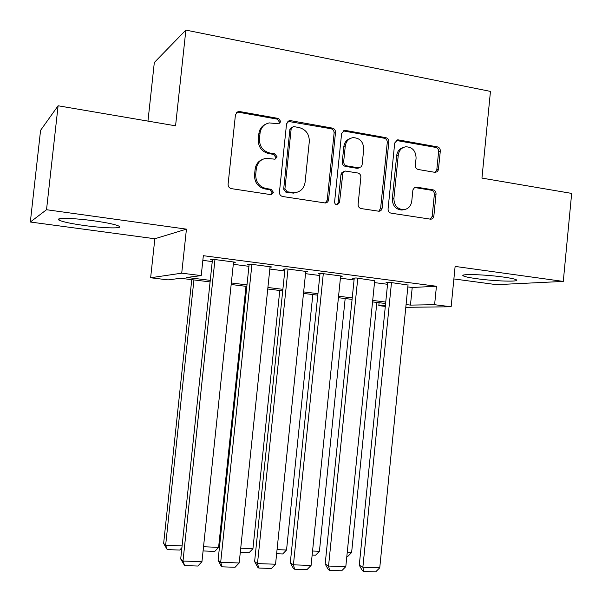 <?xml version="1.0" encoding="UTF-8"?>
<svg xmlns="http://www.w3.org/2000/svg" width="602" height="602" viewBox="0 0 602 602"><rect width="100%" height="100%" fill="white"/><g stroke="black" fill="none" stroke-linecap="round" stroke-linejoin="round"><path stroke-width="0.9" d="M280.81 121.604L278.56 118.496L239.581 111.528L238.287 111.536L235.45 114.711L228.098 184.189C228.075 186.575 229.189 188.05 231.424 188.637L271.133 194.679L273.421 192.377L271.156 189.306L266.144 188.531C259.123 186.688 255.647 181.992 255.707 174.437L256.309 168.688C257.295 162.788 260.583 159.319 266.182 158.288L274.979 159.214L277.123 156.949L274.858 153.864L269.862 153.028C262.856 151.11 259.387 146.376 259.447 138.829L260.049 133.095C260.944 127.489 264.022 124.095 269.26 122.906L278.809 123.816L280.81 121.604M278.824 123.816L279.561 122.251L277.311 119.151L238.452 112.22L236.601 112.378M271.081 194.679L272.194 192.783L269.937 189.728L264.94 188.953L266.144 188.531M274.971 159.214L275.882 157.476L273.624 154.405L268.642 153.57L269.862 153.028M503.385 277.063C484.911 274.444 459.228 273.722 463.209 275.829C464.661 276.694 469.154 277.657 476.694 278.696C494.453 281.194 520.038 282.037 516.508 279.9C515.199 279.057 510.82 278.109 503.385 277.063M94.01 220.829C73.384 217.932 53.999 217.608 59.026 220.121C62.683 221.867 71.209 223.673 84.619 225.554C104.455 228.308 123.749 228.745 119.076 226.209C115.795 224.546 107.442 222.755 94.01 220.829M434.885 172.33L437.082 171.826L438.376 169.952L440.31 151.064C440.333 148.845 439.37 147.452 437.413 146.88L398.434 139.912L397.531 139.89L394.716 142.975L388.064 208.969C388.042 211.227 389.042 212.626 391.059 213.161L430.754 219.211C432.499 219.023 433.53 217.969 433.854 216.065L436.044 194.01C436.066 191.782 435.096 190.405 433.139 189.856L416.539 187.139L414.62 187.463L412.912 189.886L411.76 201.256C410.903 206.335 408.133 209.15 403.453 209.714C397.222 209.067 394.039 205.305 393.904 198.427L398.276 155.045C399.036 150.312 401.564 147.558 405.861 146.768C412.445 147.099 415.854 150.884 416.08 158.138L415.357 165.317C415.335 167.552 416.321 168.951 418.3 169.516L434.885 172.33M407.84 286.928L412.219 287.493L436.435 286.251L434.606 304.71L451.139 306.772L405.801 307.313M58.101 105.771L46.527 209.722L30.333 222.018L40.575 130.348L58.101 105.771L175.566 125.818L185.867 30.1L490.457 91.406L481.954 178.102L571.667 193.408L563.284 281.42L455.12 266.415L451.139 306.772M30.333 222.018L154.842 238.753L186.439 229.136L46.527 209.722M186.439 229.136L181.721 273.173L201.226 275.603L186.816 277.469L210.256 280.366M436.435 286.251L203.341 255.692L201.226 275.603M335.51 132.47C335.532 130.167 334.494 128.723 332.402 128.113L290.555 120.641L289.404 120.626L286.56 123.786L279.433 192.143C279.418 194.484 280.487 195.936 282.654 196.508L325.373 203.002C327.195 202.769 328.271 201.685 328.602 199.759L335.51 132.47L334.102 133.072C334.118 130.777 333.087 129.332 330.995 128.73L287.846 121.333M345.458 130.446L385.829 137.662C387.854 138.249 388.854 139.672 388.832 141.929L382.15 208.051C381.826 209.97 380.773 211.039 378.989 211.249L361.162 208.57C359.108 208.021 358.085 206.614 358.107 204.326L360.861 177.266C360.884 174.986 359.868 173.564 357.806 173L345.42 171.051L342.952 172.593L339.49 202.581L337.24 204.846C335.525 204.688 334.644 203.679 334.607 201.828L341.605 133.554L344.442 130.431L345.458 130.446L344.02 131.055L384.279 138.234L385.829 137.662M453.885 278.944L496.537 284.671L563.284 281.42M233.493 262.517L235.397 262.224L213.085 259.312L210.557 259.763L212.416 260.004M270.027 267.213L271.878 266.979L250.093 264.135L247.287 264.541L249.1 264.782M305.718 271.811L307.524 271.622L286.236 268.853L283.173 269.214L284.942 269.44M340.597 276.318L342.357 276.167L321.558 273.451L318.24 273.775L319.971 274M374.692 280.728L356.075 277.951L352.516 278.237L354.209 278.455M202.844 260.357L212.25 261.577M233.305 264.308L248.935 266.332M269.839 269.041L284.784 270.975M305.53 273.669L319.812 275.52M340.408 278.184L354.059 279.953M374.504 282.601L387.545 284.294M408.028 285.039L389.818 282.353L386.032 282.594L387.696 282.812M185.867 30.1L154.323 62.503L147.964 121.107M385.318 306.41L378.816 305.62L385.408 305.515M379.109 302.708L378.816 305.62M210.09 281.909L180.562 278.274L168.078 279.892L150.635 277.763L181.721 273.173M154.842 238.753L150.635 277.763M406.072 304.559L410.459 305.101L434.606 304.71M231.334 282.97L246.986 284.904M267.913 287.493L282.88 289.336M303.649 291.902L317.946 293.671M338.565 296.222L352.23 297.907M372.698 300.436L385.754 302.053M385.611 303.513L372.555 301.903M352.087 299.382L338.414 297.704M317.796 295.168L303.491 293.407M282.722 290.849L267.755 289.005M246.828 286.432L231.176 284.505M412.219 287.493L410.459 305.101M265.377 124.358C261.629 126.209 259.454 129.325 258.86 133.704L260.049 133.095M268.642 153.57C261.659 151.659 258.198 146.941 258.258 139.423L258.86 133.704M262.487 159.41C258.266 161.155 255.812 164.414 255.128 169.185L256.309 168.688M264.94 188.953C257.934 187.117 254.465 182.436 254.526 174.911L255.128 169.185M325.336 203.002L327.21 200.135L334.102 133.072M293.957 126.638L293.174 126.623L291.165 128.843L284.934 188.75L287.177 191.797L294.799 192.715C300.616 191.887 304.048 188.418 305.086 182.308L309.3 141.613C309.375 134.193 305.989 129.513 299.149 127.556L293.957 126.638M291.955 127.225L289.886 129.46L291.165 128.843M296.62 192.437L293.505 193.122L285.905 192.211L283.67 189.171L289.886 129.46M378.741 211.249L380.614 208.397L387.274 142.486C387.297 140.236 386.296 138.821 384.279 138.234M344.066 171.495L341.936 172.518L340.958 174.7L338.068 202.949L339.49 202.581M336.947 204.838L338.068 202.949M363.713 149.236C363.45 141.748 359.861 137.888 352.938 137.655C348.588 138.52 346.037 141.312 345.277 146.03L343.682 161.569C343.667 163.864 344.69 165.302 346.775 165.874L358.333 167.807L361.177 166.844L362.095 165.031L363.713 149.236M350.206 138.505C346.564 139.762 344.434 142.456 343.84 146.587L345.277 146.03M358.988 167.89L356.858 168.289L345.33 166.363C343.26 165.791 342.229 164.361 342.252 162.073L343.84 146.587M344.02 131.055L342.974 131.04L344.442 130.431M403.408 147.452C399.577 148.536 397.335 151.237 396.688 155.557L398.276 155.045M403.995 209.677L401.85 210.053C395.634 209.406 392.466 205.658 392.331 198.795L396.688 155.557M430.34 219.196L432.168 216.374L434.358 194.386C434.381 192.173 433.41 190.796 431.461 190.255L414.537 187.508M435.261 172.368L436.811 169.734L438.617 151.584C438.64 149.371 437.677 147.979 435.728 147.415L396.124 140.432M191.76 279.652L163.631 543.44L165.64 545.277L193.927 279.922M181.894 547.685L179.682 550.062L167.213 549.596L165.64 545.277L182.082 545.916M167.213 549.596L163.631 543.44M233.546 261.983L201.948 561.689L183 561.041L180.705 558.949L184.618 565.602L183 561.041L214.959 259.56M212.476 259.424L180.705 558.949M201.948 561.689L197.855 566.038L184.618 565.602M245.992 286.326L218.601 547.346L214.779 551.394L203.085 550.95M203.521 546.759L218.601 547.346M279.772 290.488L252.938 548.685L249.115 552.689L240.288 552.358M240.725 548.211L252.938 548.685M312.822 294.551L286.537 550.002L282.714 553.96L276.634 553.727M277.055 549.634L286.537 550.002M345.172 298.532L319.421 551.289L315.591 555.202L312.137 555.074M312.551 551.018L319.421 551.289M270.072 266.746L239.182 562.968L220.678 562.336L218.09 560.259L221.115 565.993L222.153 566.836L220.678 562.336L251.922 264.376M249.153 264.27L218.09 560.259M239.182 562.968L235.081 567.265L222.153 566.836M305.763 271.397L275.55 564.224L257.475 563.6L254.616 561.538L257.664 567.204L258.815 568.047L257.475 563.6L288.019 269.079M284.987 268.996L254.616 561.538M275.55 564.224L271.442 568.461L258.815 568.047M340.634 275.942L311.083 565.444L293.415 564.834L290.299 562.787L293.377 568.393L294.626 569.229L293.415 564.834L323.304 273.684M320.008 273.601L290.299 562.787M311.083 565.444L306.975 569.635L294.626 569.229M374.73 280.382L345.804 566.64L328.541 566.046L325.178 564.014L328.278 569.552L329.633 570.38L328.541 566.046L357.776 278.177M354.247 278.094L325.178 564.014M345.804 566.64L341.695 570.779L329.633 570.38M376.844 302.43L351.613 552.553L347.783 556.421L346.842 556.383M347.249 552.38L351.613 552.553M408.058 284.731L379.749 567.806L362.871 567.227L359.274 565.203L362.396 570.688L363.841 571.509L362.871 567.227L391.488 282.571M387.726 282.488L359.274 565.203M379.749 567.806L375.633 571.9L363.841 571.509M277.311 119.151L278.56 118.496M269.937 189.728L271.156 189.306M273.624 154.405L274.858 153.864M258.258 139.423L259.447 138.829M254.526 174.911L255.707 174.437M238.452 112.22L239.581 111.528M327.21 200.135L328.602 199.759M289.276 121.288L290.555 120.641M330.995 128.73L332.402 128.113M283.67 189.171L284.934 188.75M285.905 192.211L287.177 191.797M291.105 193.016L292.391 192.61M387.274 142.486L388.832 141.929M380.614 208.397L382.15 208.051M340.958 174.7L342.387 174.234M342.252 162.073L343.682 161.569M345.33 166.363L346.775 165.874M356.858 168.289L358.333 167.807M392.331 198.795L393.904 198.427M414.898 187.546L416.539 187.139M431.461 190.255L433.139 189.856M434.358 194.386L436.044 194.01M432.168 216.374L433.854 216.065M396.853 140.477L398.434 139.912M435.728 147.415L437.413 146.88M438.617 151.584L440.31 151.064M436.811 169.734L438.504 169.275M463.209 275.829L463.269 275.174M59.026 220.121L59.169 218.857M237.165 112.22L238.287 111.536M288.132 121.273L289.404 120.626M293.505 193.122L294.799 192.715M357.678 168.319L359.153 167.838M401.85 210.053L403.453 209.714M414.816 187.365L415.854 187.109M396.282 140.334L397.531 139.89"/></g></svg>
